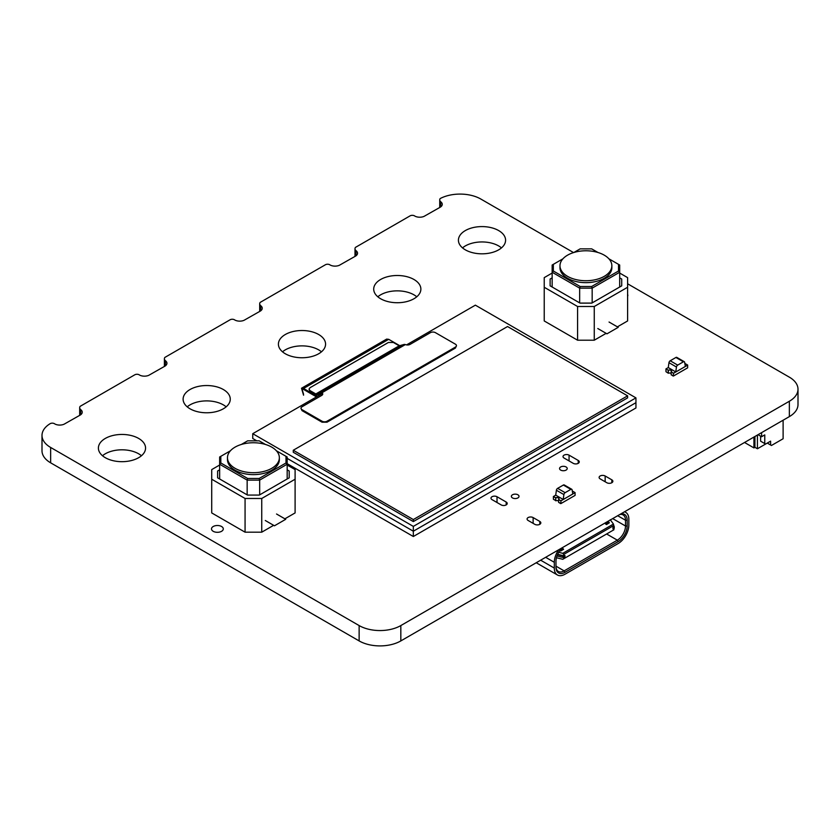 <?xml version="1.0" encoding="UTF-8"?>
<svg xmlns="http://www.w3.org/2000/svg" width="840" height="840" viewBox="0 0 840 840"><rect width="100%" height="100%" fill="white"/><g stroke="black" fill="none" stroke-linecap="round" stroke-linejoin="round"><path stroke-width="1.26" d="M440.717 206.84L440.717 201.768A7.182 4.147 180 0 1 442.25 204.32A7.182 4.147 180 0 1 440.265 207.186L424.106 216.353A7.088 4.085 180 0 1 414.74 216.027L414.467 215.838A3.087 1.774 0 0 0 410.183 215.806L355.478 247.38A6.058 3.497 0 0 0 354.995 248.745A6.058 3.497 0 0 0 356.013 250.677A7.182 4.147 180 0 1 357.536 253.228A7.182 4.147 180 0 1 355.551 256.095L339.402 265.262A7.088 4.085 180 0 1 330.026 264.936L329.752 264.747A3.077 1.774 0 0 0 325.416 264.747L260.169 302.4A6.058 3.497 0 0 0 259.697 303.765A6.058 3.497 0 0 0 260.704 305.697A7.182 4.147 180 0 1 262.238 308.248A7.182 4.147 180 0 1 260.253 311.115L244.094 320.281A7.088 4.085 180 0 1 234.728 319.956L234.454 319.767A3.077 1.774 0 0 0 230.118 319.767L164.871 357.42A6.058 3.497 0 0 0 164.399 358.785A6.058 3.497 0 0 0 165.406 360.717A7.182 4.147 180 0 1 166.929 363.269A7.182 4.147 180 0 1 164.945 366.135L148.796 375.302A7.088 4.085 180 0 1 139.429 374.976L139.156 374.787A3.077 1.774 0 0 0 134.852 374.766L80.157 406.329A6.058 3.497 0 0 0 79.684 407.694A6.058 3.497 0 0 0 80.692 409.626A7.182 4.147 180 0 1 82.226 412.178A7.182 4.147 180 0 1 80.241 415.044L64.082 424.211A7.088 4.085 180 0 1 54.715 423.885L54.401 423.675A3.003 1.732 0 0 0 50.274 423.602A29.474 17.01 0 0 0 42 435.425A29.474 17.01 0 0 0 50.642 447.457L359.131 625.569A29.474 17.01 0 0 0 400.827 625.569L789.359 401.247A29.474 17.01 0 0 0 798 389.214A29.474 17.01 0 0 0 789.359 377.171L627.606 283.784M573.562 252.588L480.869 199.07A29.389 16.968 0 0 0 440.202 198.544A5.891 3.402 0 0 0 439.73 199.878A5.891 3.402 0 0 0 440.717 201.768M42 435.425L42 450.786A29.474 17.01 0 0 0 50.642 462.819L359.131 640.92A29.474 17.01 0 0 0 400.827 640.92L789.359 416.608A29.474 17.01 0 0 0 798 404.565L798 389.214M356.013 255.749L356.013 250.677M80.692 414.697L80.692 409.626M260.704 310.769L260.704 305.697M165.406 365.788L165.406 360.717M501.469 247.884A23.583 13.619 0 0 0 462.525 247.884M416.766 296.793A23.583 13.619 0 0 0 377.811 296.793M321.457 351.813A23.583 13.619 0 0 0 282.513 351.813M226.16 406.833A23.583 13.619 0 0 0 187.215 406.833M141.446 455.742A23.583 13.619 0 0 0 102.501 455.742M465.329 249.837A23.583 13.619 0 0 0 491.022 252.788A23.583 13.619 0 0 0 505.586 240.209A23.583 13.619 0 0 0 482.003 226.59A23.583 13.619 0 0 0 458.419 240.209A23.583 13.619 0 0 0 465.329 249.837M380.615 298.736A23.583 13.619 0 0 0 406.308 301.697A23.583 13.619 0 0 0 420.872 289.118A23.583 13.619 0 0 0 397.288 275.499A23.583 13.619 0 0 0 373.706 289.118A23.583 13.619 0 0 0 380.615 298.736M285.317 353.766A23.583 13.619 0 0 0 311.01 356.717A23.583 13.619 0 0 0 325.574 344.137A23.583 13.619 0 0 0 301.991 330.519A23.583 13.619 0 0 0 278.407 344.137A23.583 13.619 0 0 0 285.317 353.766M627.606 296.279A5.891 3.402 0 0 0 627.837 295.344A5.891 3.402 0 0 0 627.606 294.409M190.008 408.786A23.583 13.619 0 0 0 215.712 411.737A23.583 13.619 0 0 0 230.265 399.157A23.583 13.619 0 0 0 206.682 385.539A23.583 13.619 0 0 0 183.109 399.157A23.583 13.619 0 0 0 190.008 408.786M105.305 457.695A23.583 13.619 0 0 0 130.998 460.645A23.583 13.619 0 0 0 145.561 448.067A23.583 13.619 0 0 0 121.979 434.448A23.583 13.619 0 0 0 98.395 448.067A23.583 13.619 0 0 0 105.305 457.695M213.224 531.311A5.891 3.402 0 0 0 219.65 532.045A5.891 3.402 0 0 0 223.293 528.906A5.891 3.402 0 0 0 217.392 525.504A5.891 3.402 0 0 0 211.502 528.906A5.891 3.402 0 0 0 213.224 531.311M578.225 460.446L569.058 455.144A3.539 2.047 0 0 0 565.204 454.703A3.539 2.047 0 0 0 563.021 456.593A3.539 2.047 0 0 0 564.06 458.031L573.226 463.334A3.539 2.047 0 0 0 577.08 463.774A3.539 2.047 0 0 0 579.264 461.885A3.539 2.047 0 0 0 578.225 460.446L578.225 463.334M560.679 470.096A3.833 2.216 0 0 0 564.848 470.568A3.833 2.216 0 0 0 567.221 468.531A3.833 2.216 0 0 0 563.388 466.316A3.833 2.216 0 0 0 559.555 468.531A3.833 2.216 0 0 0 560.679 470.096M611.835 479.84L605.157 475.986A3.539 2.047 0 0 0 601.303 475.545A3.539 2.047 0 0 0 599.12 477.435A3.539 2.047 0 0 0 600.159 478.874L606.827 482.727A3.539 2.047 0 0 0 610.68 483.168A3.539 2.047 0 0 0 612.864 481.288A3.539 2.047 0 0 0 611.835 479.84L611.835 482.727M512.484 497.91A3.833 2.216 0 0 0 516.663 498.393A3.833 2.216 0 0 0 519.026 496.346A3.833 2.216 0 0 0 515.193 494.141A3.833 2.216 0 0 0 511.361 496.346A3.833 2.216 0 0 0 512.484 497.91M506.195 502.036L497.018 496.734A3.539 2.047 0 0 0 493.164 496.293A3.539 2.047 0 0 0 490.98 498.183A3.539 2.047 0 0 0 492.019 499.622L501.186 504.924A3.539 2.047 0 0 0 505.04 505.365A3.539 2.047 0 0 0 507.224 503.475A3.539 2.047 0 0 0 506.195 502.036L506.195 504.924M539.795 521.43L533.127 517.577A3.539 2.047 0 0 0 529.263 517.135A3.539 2.047 0 0 0 527.079 519.026A3.539 2.047 0 0 0 528.119 520.464L534.786 524.317A3.539 2.047 0 0 0 538.65 524.759A3.539 2.047 0 0 0 540.824 522.879A3.539 2.047 0 0 0 539.795 521.43L539.795 524.317M560.91 503.58L560.91 500.892L575.085 492.608L575.085 495.401L560.91 503.58L558.621 502.257L560.658 503.444M555.702 500.577L553.403 499.254L553.403 496.556L555.702 497.879L555.702 500.577L553.823 499.495L555.702 500.577M558.558 501.092A2.006 1.155 0 0 0 555.765 500.808L555.681 497.774A2.121 1.228 180 0 1 557.886 497.679A2.121 1.228 180 0 1 559.03 498.771A2.09 1.208 180 0 0 557.875 497.679A2.09 1.208 180 0 0 555.702 497.784L553.403 496.556L555.702 495.138L563.199 499.464L560.91 500.798L558.621 499.464L560.91 500.892L558.621 499.569L558.621 502.257L560.49 503.538M572.345 491.369A2.006 1.155 0 0 0 572.733 491.253L572.817 491.295A2.121 1.228 180 0 1 572.355 491.442A2.09 1.208 180 0 0 572.796 491.284L575.085 492.608M560.91 500.798L572.796 494.025L572.093 489.846A1.764 1.018 -60 0 0 571.746 489.279L564.239 484.953A1.764 1.018 -60 0 0 563.356 485.037L570.864 489.363A1.764 1.018 -60 0 1 571.746 489.279M563.199 499.464L563.903 494.582A1.764 1.018 -60 0 1 565.131 492.671L557.634 488.344L563.356 485.037M558.642 499.485L558.642 502.467L558.642 499.485A2.121 1.228 180 0 0 559.03 498.771A2.09 1.208 180 0 1 558.621 499.464M555.702 497.784L553.403 496.461M558.558 499.433A2.006 1.155 0 0 0 558.915 498.771A2.006 1.155 0 0 0 557.833 497.742A2.006 1.155 0 0 0 555.765 497.816L555.681 497.774M555.765 500.808L555.765 497.816M555.712 495.149L556.395 490.245A1.764 1.018 -60 0 1 557.634 488.344M570.864 489.363L565.131 492.671M322.581 393.372L252.746 433.692L413.332 526.397L413.332 531.216L635.943 402.685L635.943 407.978L413.332 536.508L413.332 531.216L287.175 458.378L413.332 531.216L635.943 402.685L635.943 397.877L475.367 305.161L406.529 344.904M413.332 536.508L287.175 463.68M430.427 332.651L410.078 344.389A3.539 2.047 180 0 1 405.394 344.558L404.303 344.4L320.933 392.532L321.983 392.721A3.539 2.047 180 0 1 322.739 393.971A3.539 2.047 180 0 1 321.699 395.419L302.022 406.781A3.539 2.047 -0 0 0 300.983 408.219A3.539 2.047 -0 0 0 302.022 409.668L322.035 421.218A3.539 2.047 -0 0 0 327.033 421.218L455.438 347.088A3.539 2.047 -0 0 0 456.467 345.639A3.539 2.047 -0 0 0 455.438 344.201L435.425 332.651A3.539 2.047 -0 0 0 430.427 332.651M300.983 408.219L302.022 410.634L322.035 422.184L327.033 422.184L455.438 348.054L456.467 345.639M322.633 394.454L321.426 392.501M399.2 345.818L393.404 342.468L388.395 342.468L310.023 387.713L308.994 389.161L310.023 390.6L315.819 393.95L399.2 345.818L404.303 344.4M308.994 389.161L310.023 391.566L316.123 395.084L321.699 393.624M320.933 392.532L315.819 393.95M252.746 433.692L252.746 438.501L256.788 440.832M413.332 526.397L635.943 397.877M627.606 395.85L627.606 397.877L413.332 521.587L293.265 452.267L293.265 450.251L507.549 326.529L627.606 395.85L413.332 519.561L293.265 450.251M413.332 521.587L413.332 519.561M303.566 394.244L302.085 389.277L303.566 389.424L316.491 396.889M303.566 395.199L301.497 388.258L303.566 388.458L388.689 339.318L386.631 339.108L301.497 388.258M317.32 396.406L303.566 388.458M388.689 339.318L400.25 345.986L316.89 394.118M668.273 367.584L668.955 362.681L676.462 367.017L675.759 372.005L685.346 366.461L684.653 362.281A1.764 1.018 -60 0 0 684.306 361.715L676.799 357.389A1.764 1.018 -60 0 0 675.917 357.473L683.424 361.798A1.764 1.018 -60 0 1 684.306 361.715M683.424 361.798L677.691 365.106L670.194 360.78L675.917 357.473M676.462 367.017A1.764 1.018 -60 0 1 677.691 365.106M668.955 362.681A1.764 1.018 -60 0 1 670.194 360.78M665.962 368.897L668.262 370.219L665.962 368.991L668.262 370.314L668.262 373.012L666.383 371.931L668.262 373.202L665.962 371.69L665.962 368.897L668.262 367.574L675.759 371.899L673.47 373.233L671.181 371.899L673.47 373.328L675.759 371.899M673.05 375.974L671.181 374.693L673.218 375.879M671.118 371.868L671.202 374.903L671.118 371.868A2.006 1.155 0 0 0 671.475 371.207A2.006 1.155 0 0 0 670.394 370.178A2.006 1.155 0 0 0 668.325 370.251L668.241 370.209A2.121 1.228 180 0 1 670.436 370.115A2.121 1.228 180 0 1 671.591 371.207A2.121 1.228 180 0 1 671.202 371.921M671.118 373.527A2.006 1.155 0 0 0 668.325 373.244L668.325 370.251M668.241 370.209L668.325 373.244M668.262 370.219A2.09 1.208 180 0 1 670.436 370.115A2.09 1.208 180 0 1 671.58 371.196A2.09 1.208 180 0 1 671.181 371.899M673.47 373.233L671.181 372.005L671.181 374.693L673.47 376.016L673.47 373.328L687.645 365.137L685.346 366.461L687.645 365.043L685.346 363.72A2.09 1.208 180 0 1 684.915 363.867A2.121 1.228 180 0 0 685.367 363.731L685.293 363.689A2.006 1.155 0 0 1 684.904 363.804M687.645 365.043L687.645 367.836L673.47 376.016M754.929 436.485L754.929 447.321L754.929 436.485L754.929 447.321L757.428 448.76L757.428 435.036L757.428 448.76L767.267 443.079L771.435 445.483L783.111 438.753L783.111 420.21L783.111 438.753L771.435 445.483L767.267 443.079L757.428 448.76L754.929 447.321L753.932 447.899L753.932 437.062M758.058 434.679L761.597 436.727L758.058 434.679L761.597 436.727L761.597 432.632L761.597 436.727L764.768 434.899L764.768 443.562L765.597 444.045L770.606 441.157L770.606 445.011L771.435 445.483L783.111 438.753L783.111 420.21M744.545 442.481L753.932 447.899L744.545 442.481L753.932 447.899L754.929 447.321L757.428 448.76L757.428 435.036M760.599 436.149L760.599 441.157L760.599 436.149L760.599 441.157L765.597 444.045L770.606 441.157L770.606 445.011L771.435 445.483L767.267 443.079L757.428 448.76M761.597 432.632L761.597 436.727L764.768 434.899L764.768 443.562L760.599 441.157L765.597 444.045L770.606 441.157L770.606 445.011L767.267 443.079L770.606 445.011M620.655 514.006A12.737 7.35 -60 0 1 627.175 520.233L627.175 526.008A12.737 7.35 -60 0 1 618.177 541.611L564.984 572.324A12.737 7.35 -60 0 1 555.975 567.126L555.975 561.341A12.737 7.35 -60 0 1 562.506 547.586M558.736 549.749A15.088 8.715 120 0 0 554.305 562.307L554.305 568.082L540.645 560.196M624.614 511.718L625.716 512.369A15.088 8.715 120 0 1 628.845 519.278L628.845 525.053A15.088 8.715 120 0 1 618.177 543.533L564.984 574.245A15.088 8.715 -60 0 1 557.434 574.99A15.088 8.715 -60 0 1 554.305 568.082M625.716 512.369A15.088 8.715 120 0 0 624.414 511.833M607.73 521.472L608.517 521.923A2.006 1.155 60 0 1 609.368 522.753L606.553 524.548A2.006 1.155 -120 0 0 605.598 523.614L604.811 523.152M559.86 550.547L560.7 551.019L563.567 549.318M610.25 519.75L613.452 524.066L562.779 553.329L558.705 552.311M605.598 523.992L606.553 524.548M627.175 520.233L625.517 520.233A11.561 6.667 120 0 0 623.123 514.941A11.561 6.667 120 0 0 619.7 514.563M606.627 533.978L617.337 540.162L564.144 570.875L555.975 566.16A11.561 6.667 120 0 0 558.369 571.452A11.561 6.667 120 0 0 564.144 570.875L564.984 572.324M613.452 524.066L613.883 526.901L612.958 527.436L612.958 528.875L613.904 528.623A1.176 0.683 -0 0 0 614.145 527.877M612.958 527.436L613.211 529.022M556.994 555.954L562.957 557.434A1.176 0.683 -0 0 0 564.249 557.288L564.942 556.889L564.942 555.45L564.249 555.849A1.176 0.683 180 0 1 562.957 555.986L562.957 557.434M557.519 554.642L562.957 555.986M564.942 555.45L563.776 555.828L557.655 554.316M617.683 515.718L625.517 520.233L625.517 526.008L627.175 526.008M563.776 557.456L563.776 558.716L613.883 529.788L613.904 527.184L613.211 527.572M613.883 526.061L614.145 526.428A1.176 0.683 180 0 1 613.904 527.184M618.177 541.611L617.337 540.162A11.561 6.667 120 0 0 625.517 526.008L612.686 518.606M562.779 553.329L563.776 554.389L563.776 555.828M613.883 525.462L563.776 554.389M556.458 557.728L562.779 559.293L563.776 558.716M555.975 567.126L555.975 566.16L555.975 567.126M560.553 550.946L560.595 550.914A2.006 1.155 -120 0 0 560.038 550.305M563.587 549.35A2.006 1.155 -120 0 0 562.653 548.404L562.023 548.037M271.75 468.31A25.946 14.973 0 0 0 279.353 457.727A25.946 14.973 0 0 0 263.34 443.888A25.946 14.973 0 0 0 235.064 447.132A25.946 14.973 0 0 0 227.472 457.727A25.946 14.973 0 0 0 243.484 471.566A25.946 14.973 0 0 0 271.75 468.31M279.353 457.727L279.353 459.648A25.946 14.973 180 0 1 271.75 470.243A25.946 14.973 180 0 1 243.484 473.487A25.946 14.973 180 0 1 227.472 459.648L227.472 457.727M285.999 462.977L259.172 478.464L259.665 480.113L287.175 464.226L287.175 457.002L285.999 456.32L285.999 462.977L287.175 464.226L287.175 478.989M259.172 478.464L247.643 478.464L247.16 480.113L259.665 480.113L259.665 494.876M247.643 478.464L220.826 462.977L219.639 464.226L247.16 480.113L247.16 494.876M220.826 462.977L220.826 456.32L219.639 457.002L219.639 478.989M220.826 456.32L230.433 450.776M241.364 444.455L247.643 440.832L259.172 440.832L265.451 444.455M276.392 450.776L285.999 456.32M287.175 469.844L289.202 471.009L289.202 477.813L259.308 495.075L247.517 495.075L217.613 477.813L217.613 471.009L217.613 477.813M217.613 471.009L219.639 469.844M289.202 471.009L289.202 477.813M219.639 465.024L211.722 469.602L211.722 512.925L245.07 532.182L261.744 532.182L261.744 498.477L295.103 479.231L295.103 469.602L287.175 465.024M245.07 532.182L245.07 498.477L261.744 498.477M211.722 479.231L245.07 498.477M284.886 518.816L295.103 512.925L295.103 479.231M261.744 532.182L273.63 525.315M265.293 520.506L274.459 525.798L285.716 519.298L276.549 514.006M604.264 276.339A25.946 14.973 0 0 0 611.856 265.755A25.946 14.973 0 0 0 595.844 251.916A25.946 14.973 0 0 0 567.577 255.161A25.946 14.973 0 0 0 559.976 265.755A25.946 14.973 0 0 0 575.988 279.594A25.946 14.973 0 0 0 604.264 276.339M611.856 265.755L611.856 267.677A25.946 14.973 180 0 1 604.264 278.271A25.946 14.973 180 0 1 575.988 281.516A25.946 14.973 180 0 1 559.976 267.677L559.976 265.755M618.513 271.005L591.686 286.493L592.169 288.141L619.689 272.255L619.689 265.031L618.513 264.348L618.513 271.005L619.689 272.255L619.689 287.018M591.686 286.493L580.157 286.493L579.663 288.141L592.169 288.141L592.169 302.894M580.157 286.493L553.329 271.005L552.153 272.255L579.663 288.141L579.663 302.894M553.329 271.005L553.329 264.348L552.153 265.031L552.153 287.018M553.329 264.348L562.947 258.804M573.877 252.483L580.157 248.861L591.686 248.861L597.965 252.483M608.895 258.804L618.513 264.348M619.689 277.872L621.716 279.038L621.716 285.842L591.812 303.104L580.02 303.104L550.126 285.842L550.126 279.038L550.126 285.842M550.126 279.038L552.153 277.872M621.716 279.038L621.716 285.842M552.153 273.053L544.226 277.631L544.226 320.954L577.584 340.211L594.258 340.211L594.258 306.506L627.606 287.259L627.606 277.631L619.689 273.053M577.584 340.211L577.584 306.506L594.258 306.506M544.226 287.259L577.584 306.506M617.389 326.844L627.606 320.954L627.606 287.259M594.258 340.211L606.134 333.344M597.797 328.534L606.974 333.827L618.23 327.327L609.053 322.035M761.597 436.727L764.768 434.899L764.768 443.562L765.597 444.045L761.428 441.641M760.599 441.157L764.768 443.562M754.929 447.321L753.932 447.899M789.359 416.608L789.359 401.247M400.827 640.92L400.827 625.569M359.131 640.92L359.131 625.569M50.642 462.819L50.642 447.457M569.058 460.919L569.058 455.144M605.157 481.761L605.157 475.986M497.018 502.509L497.018 496.734M533.127 523.362L533.127 517.577M556.395 490.245L563.903 494.582M405.394 344.558L321.983 392.721M455.438 347.088L455.438 348.054M327.033 421.218L327.033 422.184M322.035 421.218L322.035 422.184M302.022 409.668L302.022 410.634M310.023 390.6L310.023 391.566M564.249 555.849L564.249 557.288M554.305 562.307L545.654 557.308M608.517 521.923L605.598 523.614M560.595 549.591L562.653 548.404M439.73 199.878L439.73 207.407M354.995 248.745L354.995 256.326M79.684 407.694L79.684 415.275M259.697 303.765L259.697 311.346M164.399 358.785L164.399 366.366M536.225 562.748L557.434 574.99M614.25 528.139L614.25 526.701"/></g></svg>
